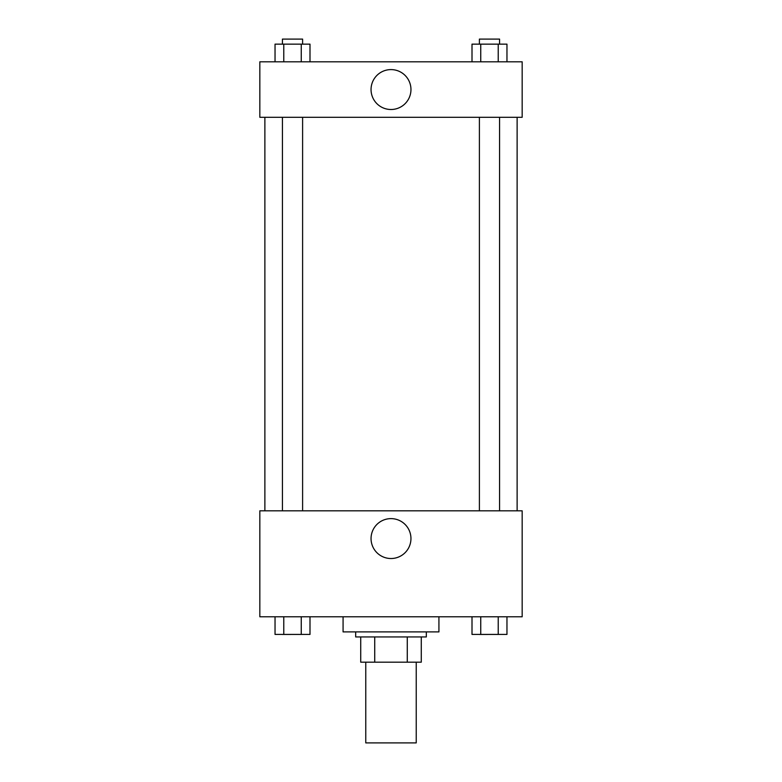 <?xml version="1.0" encoding="UTF-8"?>
<svg xmlns="http://www.w3.org/2000/svg" width="782" height="782" viewBox="0 0 782 782"><rect width="100%" height="100%" fill="white"/><g stroke="black" fill="none" stroke-linecap="round" stroke-linejoin="round"><path stroke-width="1.17" d="M365.771 662.178L365.771 742.9L416.229 742.9L416.229 662.178M407.275 636.949L407.275 662.178L360.727 662.178L360.727 636.949M407.275 662.178L421.273 662.178L421.273 636.949L421.273 662.178M426.317 631.905L426.317 636.949L355.683 636.949L355.683 631.905M374.725 636.949L374.725 662.178M343.073 616.773L343.073 631.905L438.927 631.905L438.927 616.773M522.171 616.773L259.829 616.773L259.829 510.822L522.171 510.822L522.171 616.773M391 558.524A19.961 19.961 0 0 1 373.718 528.593A19.961 19.961 0 0 1 408.282 528.593A19.961 19.961 0 0 1 391 558.524M517.127 117.3L517.127 510.822M479.395 510.822L479.395 117.3M302.605 117.3L302.605 510.822M522.171 117.3L259.829 117.3L259.829 61.807L522.171 61.807L522.171 117.3M410.961 89.549A19.961 19.961 0 0 1 381.02 106.831A19.961 19.961 0 0 1 381.02 72.267A19.961 19.961 0 0 1 410.961 89.549M506.961 61.807L506.961 44.144L472.005 44.144L472.005 61.807M498.222 44.144L498.222 61.807M480.744 44.144L480.744 61.807M479.395 44.144L479.395 39.1L499.571 39.1L499.571 44.144M309.995 61.807L309.995 44.144L275.039 44.144L275.039 61.807M301.256 44.144L301.256 61.807M283.778 44.144L283.778 61.807M282.429 44.144L282.429 39.1L302.605 39.1L302.605 44.144M506.961 616.773L506.961 634.427L472.005 634.427L472.005 616.773M498.222 616.773L498.222 634.427M480.744 616.773L480.744 634.427M499.571 634.427L479.395 634.466M309.995 616.773L309.995 634.427L275.039 634.427L275.039 616.773M301.256 616.773L301.256 634.427M283.778 616.773L283.778 634.427M302.605 634.427L282.429 634.466M264.873 117.3L264.873 510.822M499.571 510.822L499.571 117.3M282.429 117.3L282.429 510.822"/></g></svg>
